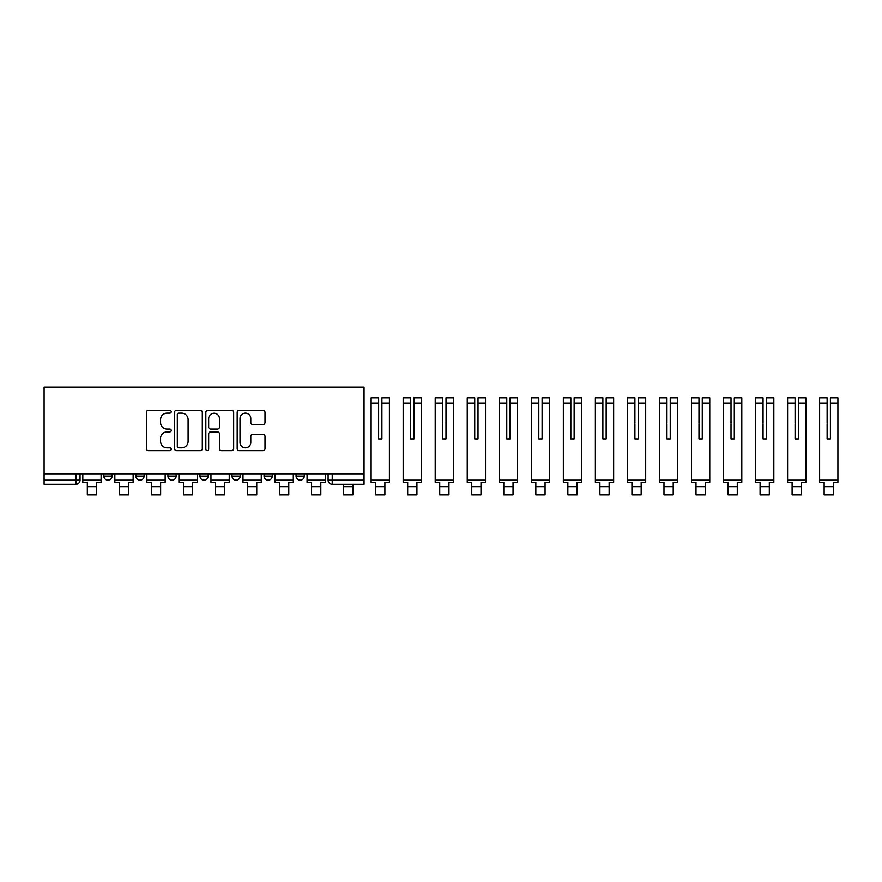 <?xml version="1.0" encoding="UTF-8"?>
<svg xmlns="http://www.w3.org/2000/svg" width="882" height="882" viewBox="0 0 882 882"><rect width="100%" height="100%" fill="white"/><g stroke="black" fill="none" stroke-linecap="round" stroke-linejoin="round"><path stroke-width="1.32" d="M171.218 411.729A1.411 1.411 0 0 0 169.807 410.317L148.385 410.317A2.018 2.018 0 0 0 146.368 412.335L146.368 448.618A2.018 2.018 0 0 0 148.385 450.636L169.807 450.636A1.411 1.411 0 0 0 171.218 449.225A1.411 1.411 0 0 0 169.807 447.813L167.029 447.813A6.45 6.45 0 0 1 160.579 441.364L160.579 438.332A6.45 6.45 0 0 1 167.029 431.882L169.807 431.882A1.411 1.411 0 0 0 171.218 430.471A1.411 1.411 0 0 0 169.807 429.06L167.029 429.06A6.45 6.45 0 0 1 160.579 422.61L160.579 419.589A6.45 6.45 0 0 1 167.029 413.14L169.807 413.14A1.411 1.411 0 0 0 171.218 411.729M296.065 473.81L296.065 476.06L304.29 476.06A4.112 4.112 0 0 1 300.178 480.172A4.112 4.112 0 0 1 296.065 476.06L296.065 473.81M264.038 473.81L264.038 476.06L272.251 476.06A4.112 4.112 0 0 1 268.139 480.172A4.112 4.112 0 0 1 264.038 476.06L264.038 473.81M199.96 473.81L199.96 476.06L208.174 476.06A4.112 4.112 0 0 1 204.073 480.172A4.112 4.112 0 0 1 199.96 476.06L199.96 473.81M262.979 424.529A2.018 2.018 0 0 0 264.997 422.511L264.997 412.335A2.018 2.018 0 0 0 262.979 410.317L239.198 410.317A2.018 2.018 0 0 0 237.181 412.335L237.181 448.618A2.018 2.018 0 0 0 239.198 450.636L262.979 450.636A2.018 2.018 0 0 0 264.997 448.618L264.997 436.325A2.018 2.018 0 0 0 262.979 434.308L252.803 434.308A2.018 2.018 0 0 0 250.786 436.325L250.786 442.422A5.391 5.391 0 0 1 245.394 447.813A5.391 5.391 0 0 1 240.003 442.422L240.003 418.531A5.391 5.391 0 0 1 245.394 413.14A5.391 5.391 0 0 1 250.786 418.531L250.786 422.511A2.018 2.018 0 0 0 252.803 424.529L262.979 424.529M364.046 473.81L44.1 473.81L44.1 387.143L364.046 387.143L364.046 484.273L332.216 484.273A4.112 4.112 0 0 1 328.104 480.172L364.046 480.172M202.309 412.335A2.018 2.018 0 0 0 200.291 410.317L176.51 410.317A2.018 2.018 0 0 0 174.493 412.335L174.493 448.618A2.018 2.018 0 0 0 176.51 450.636L200.291 450.636A2.018 2.018 0 0 0 202.309 448.618L202.309 412.335M207.854 410.317L231.635 410.317A2.018 2.018 0 0 1 233.653 412.335L233.653 448.618A2.018 2.018 0 0 1 231.635 450.636L221.459 450.636A2.018 2.018 0 0 1 219.442 448.618L219.442 433.9A2.018 2.018 0 0 0 217.424 431.882L210.677 431.882A2.018 2.018 0 0 0 208.659 433.9L208.659 449.225A1.411 1.411 0 0 1 207.248 450.636A1.411 1.411 0 0 1 205.837 449.225L205.837 412.335A2.018 2.018 0 0 1 207.854 410.317M328.104 473.81L328.104 480.172M80.041 473.81L80.041 480.172L80.041 473.81M75.929 473.81L75.929 484.273L44.1 484.273L44.1 480.172L80.041 480.172A4.112 4.112 0 0 1 75.929 484.273A4.112 4.112 0 0 0 80.041 480.172M44.1 473.81L44.1 480.172M304.29 473.81L304.29 476.06L304.29 473.81M272.251 476.06L272.251 473.81L272.251 476.06A4.112 4.112 0 0 1 268.139 480.172M240.213 473.81L240.213 476.06A4.112 4.112 0 0 1 236.111 480.172A4.112 4.112 0 0 1 231.999 476.06A4.112 4.112 0 0 0 236.111 480.172A4.112 4.112 0 0 0 240.213 476.06L240.213 473.81M231.999 473.81L231.999 476.06L240.213 476.06M208.174 473.81L208.174 476.06M176.146 473.81L176.146 476.06A4.112 4.112 0 0 1 172.034 480.172A4.112 4.112 0 0 1 167.933 476.06A4.112 4.112 0 0 0 172.034 480.172A4.112 4.112 0 0 0 176.146 476.06L167.933 476.06L167.933 473.81M135.894 473.81L135.894 476.06L144.108 476.06L144.108 473.81L144.108 476.06A4.112 4.112 0 0 1 139.995 480.172A4.112 4.112 0 0 1 135.894 476.06A4.112 4.112 0 0 0 139.995 480.172M103.856 473.81L103.856 476.06L112.069 476.06L112.069 473.81L112.069 476.06A4.112 4.112 0 0 1 107.968 480.172A4.112 4.112 0 0 1 103.856 476.06A4.112 4.112 0 0 0 107.968 480.172M178.726 413.14A1.411 1.411 0 0 0 177.315 414.551L177.315 446.402A1.411 1.411 0 0 0 178.726 447.813L181.648 447.813A6.45 6.45 0 0 0 188.098 441.364L188.098 419.589A6.45 6.45 0 0 0 181.648 413.14L178.726 413.14M219.442 418.63A5.391 5.391 0 0 0 214.05 413.239A5.391 5.391 0 0 0 208.659 418.63L208.659 427.053A2.018 2.018 0 0 0 210.677 429.06L217.424 429.06A2.018 2.018 0 0 0 219.442 427.053L219.442 418.63M82.809 480.172L101.088 480.172L101.088 482.222L96.568 482.222L96.568 494.857L87.329 494.857L87.329 482.222L82.809 482.222L82.809 473.81M101.088 480.172L101.088 473.81M114.847 480.172L133.127 480.172L133.127 482.222L128.607 482.222L128.607 494.857L119.368 494.857L119.368 482.222L114.847 482.222L114.847 473.81M133.127 480.172L133.127 473.81M146.875 480.172L165.155 480.172L165.155 482.222L160.634 482.222L160.634 494.857L151.395 494.857L151.395 482.222L146.875 482.222L146.875 473.81M165.155 480.172L165.155 473.81M178.914 480.172L197.193 480.172L197.193 482.222L192.673 482.222L192.673 494.857L183.434 494.857L183.434 482.222L178.914 482.222L178.914 473.81M197.193 480.172L197.193 473.81M210.952 480.172L229.232 480.172L229.232 482.222L224.712 482.222L224.712 494.857L215.473 494.857L215.473 482.222L210.952 482.222L210.952 473.81M229.232 480.172L229.232 473.81M242.991 480.172L261.259 480.172L261.259 482.222L256.75 482.222L256.75 494.857L247.5 494.857L247.5 482.222L242.991 482.222L242.991 473.81M261.259 480.172L261.259 473.81M275.019 480.172L293.298 480.172L293.298 482.222L288.778 482.222L288.778 494.857L279.539 494.857L279.539 482.222L275.019 482.222L275.019 473.81M293.298 480.172L293.298 473.81M307.057 480.172L325.337 480.172L325.337 482.222L320.816 482.222L320.816 494.857L311.578 494.857L311.578 482.222L307.057 482.222L307.057 473.81M325.337 480.172L325.337 473.81M343.605 486.644L352.855 486.644L352.855 494.857L343.605 494.857L343.605 484.273M352.855 486.644L352.855 484.273M371.124 480.172L389.403 480.172L389.403 482.222L384.883 482.222L384.883 494.857L375.644 494.857L375.644 482.222L371.124 482.222L371.124 397.826L378.621 397.826L378.621 403.008L371.124 403.008M378.621 423.801L378.621 438.894L381.906 438.894L381.906 397.826L389.403 397.826L381.906 397.826M389.403 480.172L389.403 397.826M378.621 422.632L378.621 438.894L381.906 438.894L381.906 423.801M378.621 438.894L381.906 438.894L378.621 438.894L378.621 403.008M381.906 438.894L381.906 422.632M403.162 480.172L421.442 480.172L421.442 482.222L416.921 482.222L416.921 494.857L407.682 494.857L407.682 482.222L403.162 482.222L403.162 397.826L410.659 397.826L410.659 403.008L403.162 403.008M413.945 403.008L413.945 397.826L421.442 397.826L421.442 403.008L413.945 403.008L413.945 423.801M410.659 423.801L410.659 438.894L413.945 438.894L413.945 422.632M410.659 422.632L410.659 403.008M421.442 480.172L421.442 403.008M410.659 438.894L413.945 438.894M435.201 480.172L453.48 480.172L453.48 482.222L448.96 482.222L448.96 494.857L439.721 494.857L439.721 482.222L435.201 482.222L435.201 397.826L442.698 397.826L442.698 403.008L435.201 403.008M445.983 403.008L445.983 397.826L453.48 397.826L453.48 403.008L445.983 403.008L445.983 423.801M442.698 423.801L442.698 438.894L445.983 438.894L445.983 422.632M442.698 422.632L442.698 403.008M453.48 480.172L453.48 403.008M442.698 438.894L445.983 438.894M467.24 480.172L485.508 480.172L485.508 482.222L480.988 482.222L480.988 494.857L471.749 494.857L471.749 482.222L467.24 482.222L467.24 397.826L474.725 397.826L474.725 403.008L467.24 403.008M474.725 423.801L474.725 438.894L478.011 438.894L478.011 397.826L485.508 397.826L478.011 397.826M485.508 480.172L485.508 397.826M474.725 422.632L474.725 438.894L478.011 438.894L478.011 423.801M474.725 438.894L478.011 438.894L474.725 438.894L474.725 403.008M478.011 438.894L478.011 422.632M499.267 480.172L517.547 480.172L517.547 482.222L513.026 482.222L513.026 494.857L503.787 494.857L503.787 482.222L499.267 482.222L499.267 397.826L506.764 397.826L506.764 403.008L499.267 403.008M506.764 423.801L506.764 438.894L510.05 438.894L510.05 397.826L517.547 397.826L510.05 397.826M517.547 480.172L517.547 397.826M506.764 422.632L506.764 438.894L510.05 438.894L510.05 423.801M506.764 438.894L510.05 438.894L506.764 438.894L506.764 403.008M510.05 438.894L510.05 422.632M531.306 480.172L549.585 480.172L549.585 482.222L545.065 482.222L545.065 494.857L535.826 494.857L535.826 482.222L531.306 482.222L531.306 397.826L538.803 397.826L538.803 403.008L531.306 403.008M538.803 423.801L538.803 438.894L542.088 438.894L542.088 397.826L549.585 397.826L542.088 397.826M549.585 480.172L549.585 397.826M538.803 422.632L538.803 438.894L542.088 438.894L542.088 423.801M538.803 438.894L542.088 438.894L538.803 438.894L538.803 403.008M542.088 438.894L542.088 422.632M563.344 480.172L581.613 480.172L581.613 482.222L577.104 482.222L577.104 494.857L567.854 494.857L567.854 482.222L563.344 482.222L563.344 397.826L570.83 397.826L570.83 403.008L563.344 403.008M570.83 423.801L570.83 438.894L574.127 438.894L574.127 397.826L581.613 397.826L574.127 397.826M581.613 480.172L581.613 397.826M570.83 422.632L570.83 438.894L574.127 438.894L574.127 423.801M570.83 438.894L574.127 438.894L570.83 438.894L570.83 403.008M574.127 438.894L574.127 422.632M595.372 480.172L613.652 480.172L613.652 482.222L609.131 482.222L609.131 494.857L599.892 494.857L599.892 482.222L595.372 482.222L595.372 397.826L602.869 397.826L602.869 403.008L595.372 403.008M602.869 423.801L602.869 438.894L606.154 438.894L606.154 397.826L613.652 397.826L606.154 397.826M613.652 480.172L613.652 397.826M602.869 422.632L602.869 438.894L606.154 438.894L606.154 423.801M602.869 438.894L606.154 438.894L602.869 438.894L602.869 403.008M606.154 438.894L606.154 422.632M627.411 480.172L645.69 480.172L645.69 482.222L641.17 482.222L641.17 494.857L631.931 494.857L631.931 482.222L627.411 482.222L627.411 397.826L634.908 397.826L634.908 403.008L627.411 403.008M638.193 403.008L638.193 397.826L645.69 397.826L645.69 403.008L638.193 403.008L638.193 423.801M634.908 423.801L634.908 438.894L638.193 438.894L638.193 422.632M634.908 422.632L634.908 403.008M645.69 480.172L645.69 403.008M634.908 438.894L638.193 438.894M659.449 480.172L677.718 480.172L677.718 482.222L673.209 482.222L673.209 494.857L663.97 494.857L663.97 482.222L659.449 482.222L659.449 397.826L666.946 397.826L666.946 403.008L659.449 403.008M670.232 403.008L670.232 397.826L677.718 397.826L677.718 403.008L670.232 403.008L670.232 423.801M666.946 423.801L666.946 438.894L670.232 438.894L670.232 422.632M666.946 422.632L666.946 403.008M677.718 480.172L677.718 403.008M666.946 438.894L670.232 438.894M691.477 480.172L709.756 480.172L709.756 482.222L705.236 482.222L705.236 494.857L695.997 494.857L695.997 482.222L691.477 482.222L691.477 397.826L698.974 397.826L698.974 403.008L691.477 403.008M702.259 403.008L702.259 397.826L709.756 397.826L709.756 403.008L702.259 403.008L702.259 423.801M698.974 423.801L698.974 438.894L702.259 438.894L702.259 422.632M698.974 422.632L698.974 403.008M709.756 480.172L709.756 403.008M698.974 438.894L702.259 438.894M723.516 480.172L741.795 480.172L741.795 482.222L737.275 482.222L737.275 494.857L728.036 494.857L728.036 482.222L723.516 482.222L723.516 397.826L731.013 397.826L731.013 403.008L723.516 403.008M734.298 403.008L734.298 397.826L741.795 397.826L741.795 403.008L734.298 403.008L734.298 423.801M731.013 423.801L731.013 438.894L734.298 438.894L734.298 422.632M731.013 422.632L731.013 403.008M741.795 480.172L741.795 403.008M731.013 438.894L734.298 438.894M755.554 480.172L773.834 480.172L773.834 482.222L769.313 482.222L769.313 494.857L760.075 494.857L760.075 482.222L755.554 482.222L755.554 397.826L763.051 397.826L763.051 403.008L755.554 403.008M766.337 403.008L766.337 397.826L773.834 397.826L773.834 403.008L766.337 403.008L766.337 423.801M763.051 423.801L763.051 438.894L766.337 438.894L766.337 422.632M763.051 422.632L763.051 403.008M773.834 480.172L773.834 403.008M763.051 438.894L766.337 438.894M787.593 480.172L805.861 480.172L805.861 482.222L801.352 482.222L801.352 494.857L792.102 494.857L792.102 482.222L787.593 482.222L787.593 397.826L795.079 397.826L795.079 403.008L787.593 403.008M798.364 403.008L798.364 397.826L805.861 397.826L805.861 403.008L798.364 403.008L798.364 423.801M795.079 423.801L795.079 438.894L798.364 438.894L798.364 422.632M795.079 422.632L795.079 403.008M805.861 480.172L805.861 403.008M795.079 438.894L798.364 438.894M819.621 480.172L837.9 480.172L837.9 482.222L833.38 482.222L833.38 494.857L824.141 494.857L824.141 482.222L819.621 482.222L819.621 397.826L827.118 397.826L827.118 403.008L819.621 403.008M830.403 403.008L830.403 397.826L837.9 397.826L837.9 403.008L830.403 403.008L830.403 423.801M827.118 423.801L827.118 438.894L830.403 438.894L830.403 422.632M827.118 422.632L827.118 403.008M837.9 480.172L837.9 403.008M827.118 438.894L830.403 438.894M332.216 473.81L332.216 484.273M87.329 486.644L96.568 486.644M119.368 486.644L128.607 486.644M151.395 486.644L160.634 486.644M183.434 486.644L192.673 486.644M215.473 486.644L224.712 486.644M247.5 486.644L256.75 486.644M279.539 486.644L288.778 486.644M311.578 486.644L320.816 486.644M389.403 403.008L381.906 403.008M375.644 486.644L384.883 486.644M407.682 486.644L416.921 486.644M439.721 486.644L448.96 486.644M485.508 403.008L478.011 403.008M471.749 486.644L480.988 486.644M517.547 403.008L510.05 403.008M503.787 486.644L513.026 486.644M549.585 403.008L542.088 403.008M535.826 486.644L545.065 486.644M581.613 403.008L574.127 403.008M567.854 486.644L577.104 486.644M613.652 403.008L606.154 403.008M599.892 486.644L609.131 486.644M631.931 486.644L641.17 486.644M663.97 486.644L673.209 486.644M695.997 486.644L705.236 486.644M728.036 486.644L737.275 486.644M760.075 486.644L769.313 486.644M792.102 486.644L801.352 486.644M824.141 486.644L833.38 486.644M378.621 397.826L371.124 397.826M474.725 397.826L467.24 397.826M506.764 397.826L499.267 397.826M538.803 397.826L531.306 397.826M570.83 397.826L563.344 397.826M602.869 397.826L595.372 397.826"/></g></svg>
